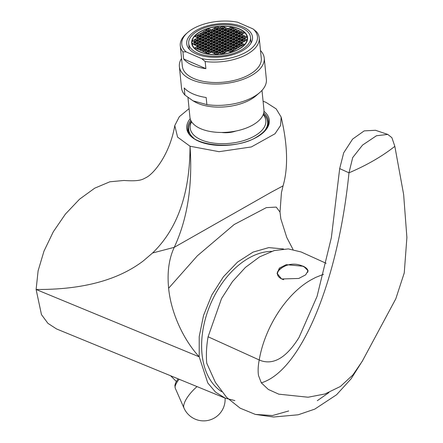 <?xml version="1.0" encoding="UTF-8"?>
<svg xmlns="http://www.w3.org/2000/svg" width="443" height="443" viewBox="0 0 443 443"><rect width="100%" height="100%" fill="white"/><g stroke="black" fill="none" stroke-linecap="round" stroke-linejoin="round"><path stroke-width="0.66" d="M199.893 31.83A28.097 14.126 -5.7 0 0 191.658 43.22A28.097 14.126 -5.7 0 0 209.506 54.395A28.097 14.126 -5.7 0 0 239.336 49.007A28.097 14.126 174.3 0 0 247.576 37.616A28.097 14.126 174.3 0 0 229.723 26.442A28.097 14.126 174.3 0 0 199.893 31.83M225.62 49.406A28.097 14.126 -5.7 0 0 224.529 49.428M220.199 49.716A28.097 14.126 -5.7 0 0 218.997 49.86M211.638 51.327A28.097 14.126 -5.7 0 0 210.491 51.659M214.8 44.178A28.097 14.126 -5.7 0 0 213.244 44.51M234.231 50.076A28.097 14.126 -5.7 0 0 233.079 49.898M197.805 30.921A31.076 15.621 -5.7 0 0 188.696 43.519A31.076 15.621 -5.7 0 0 208.437 55.873A31.076 15.621 -5.7 0 0 241.424 49.921A31.076 15.621 174.3 0 0 250.533 37.323A31.076 15.621 174.3 0 0 230.792 24.963A31.076 15.621 174.3 0 0 197.805 30.921M234.197 44.455L234.092 44.062M225.221 43.154L225.266 43.973M225.371 45.945L225.415 46.709M217.098 48.021A32.228 16.203 -5.7 0 0 216.671 48.088M211.377 49.173A32.228 16.203 -5.7 0 0 211.073 49.251M236.329 46.515L233.993 47.866L236.313 48.874L238.65 47.528L236.329 46.515L236.473 47.938L237.304 48.304A32.228 16.203 -5.7 0 0 236.197 48.099M196.415 30.312A33.059 16.618 -5.7 0 0 186.724 43.713A33.059 16.618 -5.7 0 0 207.723 56.865A33.059 16.618 -5.7 0 0 242.814 50.524A33.059 16.618 174.3 0 0 252.51 37.123A33.059 16.618 174.3 0 0 231.506 23.977A33.059 16.618 174.3 0 0 196.415 30.312M205.884 68.643L183.629 58.947A39.671 19.941 -5.7 0 0 205.884 68.643L205.17 61.533L201.687 58.653L186.121 51.875L182.92 51.842A39.671 19.941 174.3 0 1 180.284 45.795A39.671 19.941 174.3 0 1 186.492 33.518L187.732 32.444A38.015 19.11 -5.7 0 0 186.121 51.875M201.687 58.653A38.015 19.11 -5.7 0 0 246.297 52.041A38.015 19.11 -5.7 0 0 253.108 28.967L237.548 22.183A38.015 19.11 -5.7 0 0 187.732 32.444M183.629 58.947L182.92 51.842M253.108 28.967L256.597 31.841A39.671 19.941 174.3 0 1 259.227 37.888A39.671 19.941 174.3 0 1 247.598 53.968A39.671 19.941 174.3 0 1 205.17 61.533M180.284 45.795L182.339 66.267A39.671 19.941 -5.7 0 0 207.54 82.044A39.671 19.941 -5.7 0 0 249.653 74.441A39.671 19.941 -5.7 0 0 261.281 58.36L259.227 37.888M181.552 58.443A42.644 21.436 174.3 0 0 179.376 66.566A42.644 21.436 174.3 0 0 206.471 83.522A42.644 21.436 174.3 0 0 251.74 75.349A42.644 21.436 -5.7 0 0 264.238 58.066A42.644 21.436 -5.7 0 0 260.495 50.535M179.376 66.566L181.514 87.891A42.644 21.436 -5.7 0 0 184.914 95.051L193.032 100.832L206.881 104.62A42.644 21.436 -5.7 0 0 253.872 96.679A42.644 21.436 -5.7 0 0 259.709 92.587A42.644 21.436 -5.7 0 0 266.376 79.391L264.238 58.066M193.032 100.832L194.964 101.923A37.683 18.944 -5.7 0 0 250.821 99.426A37.683 18.944 -5.7 0 0 255.976 95.81L259.709 92.587M184.914 95.051L184.199 87.941A42.644 21.436 174.3 0 0 206.167 97.51L206.881 104.62M187.959 97.488L189.931 117.207A37.19 18.695 174.3 0 0 213.559 131.992A37.19 18.695 174.3 0 0 253.036 124.865A37.19 18.695 -5.7 0 0 263.939 109.792L261.996 90.372M235.914 131.034A16.529 8.306 174.3 0 1 221.616 132.463M191.592 121.77A38.015 19.11 -5.7 0 0 208.764 142.258A38.015 19.11 -5.7 0 0 254.703 135.923A38.015 19.11 -5.7 0 0 263.22 114.593M264.266 131.167A39.671 19.941 -5.7 0 0 267.633 121.77A39.671 19.941 -5.7 0 0 263.419 114.05M191.287 121.277A39.671 19.941 -5.7 0 0 188.69 129.677A39.671 19.941 -5.7 0 0 193.851 138.222M188.125 130.851A40.496 20.356 174.3 0 1 188.652 128.177M268.419 122.805A40.496 20.356 -5.7 0 0 267.373 120.286M189.072 108.624L179.332 116.686L174.775 125.557L177.577 137.125L190.036 146.234L219.03 151.689L251.369 146.943L275.014 133.758L280.585 125.463L281.139 117.052L276.172 108.878L266.005 102.372L263.081 101.209M174.775 125.557C169.896 154.208 153.931 173.806 145.924 177.676C142.524 179.387 140.082 181.619 123.962 180.467L109.864 181.791L94.719 188.175L79.563 199.184L65.431 214.063L53.287 231.789L43.973 251.159L38.109 270.839L36.11 289.489C82.254 289.766 118.026 280.214 143.421 260.822L152.558 252.997C177.41 229.12 189.903 193.536 190.036 146.234C192.744 185.224 187.478 218.925 174.243 247.332L271.371 192.129L283.06 185.872C288.321 167.792 287.679 144.85 281.139 117.052M283.514 248.949L268.774 247.615L253.058 252.106L237.559 262.068L223.449 276.737L211.809 295.016L203.52 315.499L199.212 336.641L199.212 356.825L36.11 289.489L41.465 314.613L47.927 323.346L56.543 328.95L225.266 398.179L234.884 400.594M152.558 252.997L174.243 247.332C168.933 258.778 167.066 272.412 168.633 288.243C170.788 311.396 182.516 338.679 199.212 356.825L207.778 382.957L215.58 392.166L225.266 398.179M261.304 382.835C300.78 371.068 338.009 282.102 348.984 172.82L352.689 157.592L362.562 145.071L376.472 135.746L387.78 134.423L391.9 137.695L394.835 146.345L403.634 194.466L406.89 237.481L404.26 272.899L395.798 298.815L362.213 361.344L352.872 374.977L340.368 386.49L324.869 393.999L308.101 397.221L278.758 394.165L268.303 389.43L261.304 382.835L258.502 375.498C257.832 371.035 258.075 365.857 259.227 359.96L208.094 336.774C206.46 345.994 206.006 354.793 206.737 363.166L215.392 382.387L226.628 397.382L240.128 408.164L255.34 414.404L272.467 415.551L288.703 410.966M208.094 336.774L221.533 298.565L232.475 281.587L245.428 267.406L259.62 256.857L274.211 250.566L288.332 248.905L301.157 251.978L326.153 263.314M323.479 274.306L315.698 277.407L311.113 279.832C286.527 293.593 264.726 327.255 259.227 359.96L261.619 360.89C274.422 364.81 286.898 356.975 299.058 337.4L317.061 296.389L331.353 237.669L339.687 168.6L343.69 152.824L352.611 139.091L364.196 130.884L375.498 130.286L387.78 134.423M394.835 146.345C382.148 156.346 366.865 165.173 348.984 172.82L339.687 168.6M303.616 266.293L308.057 270.706L305.676 274.832L298.787 278.459L281.643 278.979L277.108 273.436L279.383 268.093L286.283 264.654L303.616 266.293M308.068 271.05A15.538 7.963 175 0 0 303.632 266.47A15.538 7.963 -5 0 0 301.711 265.75M282.484 267.445A15.538 7.963 -5 0 0 277.157 273.835M283.686 279.699A15.206 7.791 175 0 1 279.683 269.604A20.793 20.793 0 0 1 304.85 267.384A15.206 7.791 -5 0 1 307.785 272.273M221.677 391.678A76.03 49.577 -67.5 0 1 203.608 326.33A76.03 49.577 -67.5 0 1 248.412 258.308A76.03 49.577 -67.5 0 1 271.62 251.353M194.483 39.654L192.146 41.005L194.466 42.013L196.803 40.667L194.483 39.654L194.627 41.077L193.63 41.653M200.125 31.929A27.771 13.96 -5.7 0 0 191.985 43.187A27.771 13.96 -5.7 0 0 209.628 54.229A27.771 13.96 -5.7 0 0 239.104 48.907A27.771 13.96 -5.7 0 0 247.244 37.649A27.771 13.96 -5.7 0 0 229.607 26.608A27.771 13.96 -5.7 0 0 200.125 31.929M219.606 41.598L221.943 40.252L219.623 39.239L217.286 40.59L219.606 41.598M219.158 39.039L216.837 38.026L214.501 39.377L216.821 40.385L219.158 39.039M214.019 42.007L216.356 40.656L214.035 39.648L211.699 40.994L214.019 42.007M216.804 43.22L219.141 41.869L216.821 40.861L214.484 42.207L216.804 43.22M219.584 44.433L221.921 43.082L219.601 42.074L217.264 43.42L219.584 44.433M222.392 42.81L224.728 41.465L222.408 40.451L220.071 41.803L222.392 42.81M225.194 41.193L227.536 39.842L225.216 38.834L222.873 40.18L225.194 41.193M224.751 38.63L222.43 37.622L220.093 38.967L222.414 39.981L224.751 38.63M221.965 37.417L219.645 36.409L217.308 37.755L219.628 38.768L221.965 37.417M219.18 36.204L216.86 35.196L214.523 36.542L216.843 37.555L219.18 36.204M214.058 36.813L211.721 38.164L214.041 39.172L216.378 37.827L214.058 36.813L214.196 38.236L213.205 38.812M211.25 38.436L208.913 39.781L211.233 40.795L213.57 39.444L211.25 38.436L211.394 39.853L210.397 40.429M208.426 42.412L210.768 41.066L208.448 40.053L206.111 41.404L208.426 42.412M211.211 43.624L213.548 42.279L211.228 41.265L208.891 42.617L211.211 43.624M213.997 44.837L216.334 43.492L214.013 42.478L211.676 43.829L213.997 44.837M216.782 46.05L219.119 44.704L216.799 43.691L214.462 45.042L216.782 46.05M219.567 47.263L221.904 45.917L219.584 44.904L217.247 46.255L219.567 47.263M222.369 45.646L224.706 44.294L222.386 43.287L220.049 44.632L222.369 45.646M225.177 44.023L227.514 42.678L225.194 41.664L222.857 43.015L225.177 44.023M227.979 42.406L230.316 41.055L227.995 40.047L225.659 41.393L227.979 42.406M230.786 40.784L233.123 39.438L230.803 38.425L228.466 39.776L230.786 40.784M230.338 38.225L228.018 37.212L225.681 38.563L228.001 39.571L230.338 38.225M227.552 37.013L225.232 35.999L222.895 37.35L225.216 38.358L227.552 37.013M224.773 35.8L222.452 34.787L220.11 36.138L222.43 37.146L224.773 35.8M221.987 34.587L219.667 33.574L217.33 34.925L219.65 35.933L221.987 34.587M219.202 33.375L216.882 32.361L214.545 33.712L216.865 34.72L219.202 33.375M214.074 33.984L211.737 35.329L214.058 36.343L216.394 34.991L214.074 33.984L214.218 35.401L213.227 35.977M211.272 35.601L208.935 36.952L211.256 37.96L213.592 36.614L211.272 35.601L211.416 37.024L210.419 37.6M208.465 37.223L206.128 38.569L208.448 39.582L210.785 38.231L208.465 37.223L208.609 38.641L207.612 39.217M205.663 38.84L203.326 40.191L205.646 41.199L207.983 39.853L205.663 38.84L205.807 40.263L204.81 40.839M202.839 42.821L205.175 41.47L202.855 40.463L200.518 41.808L202.839 42.821M205.624 44.034L207.961 42.683L205.641 41.675L203.304 43.021L205.624 44.034M208.409 45.247L210.746 43.896L208.426 42.888L206.089 44.234L208.409 45.247M211.189 46.46L213.532 45.108L211.211 44.101L208.869 45.446L211.189 46.46M213.975 47.672L216.311 46.321L213.991 45.313L211.654 46.659L213.975 47.672M216.76 48.885L219.097 47.534L216.777 46.526L214.44 47.872L216.76 48.885M219.545 50.098L221.882 48.747L219.562 47.733L217.225 49.084L219.545 50.098M222.347 48.475L224.684 47.13L222.364 46.116L220.027 47.467L222.347 48.475M225.155 46.858L227.492 45.507L225.171 44.499L222.835 45.845L225.155 46.858M227.957 45.236L230.299 43.89L227.979 42.877L225.637 44.228L227.957 45.236M230.764 43.619L233.101 42.268L230.781 41.26L228.444 42.606L230.764 43.619M233.572 41.996L235.909 40.651L233.588 39.637L231.252 40.989L233.572 41.996M236.374 40.379L238.711 39.028L236.39 38.02L234.054 39.366L236.374 40.379M235.925 37.816L233.605 36.808L231.268 38.153L233.588 39.167L235.925 37.816M233.145 36.603L230.825 35.595L228.488 36.946L230.809 37.954L233.145 36.603M230.36 35.39L228.04 34.382L225.703 35.733L228.023 36.741L230.36 35.39M227.575 34.177L225.254 33.17L222.918 34.521L225.238 35.529L227.575 34.177M224.789 32.965L222.469 31.957L220.132 33.308L222.452 34.316L224.789 32.965M222.009 31.752L219.689 30.744L217.347 32.095L219.667 33.103L222.009 31.752M219.224 30.539L216.904 29.531L214.567 30.883L216.887 31.89L219.224 30.539M214.096 31.148L211.76 32.5L214.08 33.513L216.417 32.162L214.096 31.148L214.24 32.572L213.244 33.147M211.294 32.771L208.958 34.117L211.278 35.13L213.615 33.779L211.294 32.771L211.433 34.194L210.442 34.764M208.487 34.388L206.15 35.739L208.47 36.747L210.807 35.401L208.487 34.388L208.631 35.811L207.634 36.387M205.685 36.01L203.348 37.356L205.663 38.369L208.005 37.018L205.685 36.01L205.823 37.428L204.832 38.004M202.877 37.627L200.541 38.978L202.861 39.986L205.198 38.641L202.877 37.627L203.021 39.05L202.025 39.626M200.075 39.25L197.733 40.595L200.053 41.609L202.396 40.258L200.075 39.25L200.214 40.667L199.223 41.243M197.251 43.226L199.588 41.88L197.268 40.867L194.931 42.218L197.251 43.226M200.037 44.438L202.373 43.087L200.053 42.079L197.716 43.431L200.037 44.438M202.816 45.651L205.159 44.3L202.839 43.292L200.496 44.643L202.816 45.651M205.602 46.864L207.939 45.513L205.618 44.505L203.282 45.856L205.602 46.864M208.387 48.077L210.724 46.725L208.404 45.718L206.067 47.069L208.387 48.077M211.173 49.289L213.509 47.938L211.189 46.93L208.852 48.281L211.173 49.289M213.952 50.502L216.295 49.151L213.975 48.143L211.632 49.494L213.952 50.502M216.738 51.715L219.075 50.364L216.754 49.356L214.418 50.707L216.738 51.715M219.523 52.927L221.86 51.576L219.54 50.568L217.203 51.92L219.523 52.927M222.331 51.31L224.667 49.959L222.347 48.946L220.01 50.297L222.331 51.31M225.133 49.688L227.469 48.342L225.149 47.329L222.812 48.68L225.133 49.688M227.94 48.071L230.277 46.72L227.957 45.712L225.62 47.058L227.94 48.071M230.742 46.449L233.079 45.103L230.759 44.09L228.422 45.441L230.742 46.449M233.55 44.832L235.886 43.48L233.566 42.473L231.229 43.818L233.55 44.832M236.352 43.209L238.688 41.863L236.368 40.85L234.031 42.201L236.352 43.209M239.159 41.592L241.496 40.241L239.176 39.233L236.839 40.579L239.159 41.592M241.961 39.975L244.303 38.624L241.983 37.611L239.641 38.962L241.961 39.975M241.518 37.411L239.198 36.398L236.861 37.749L239.181 38.762L241.518 37.411M238.733 36.199L236.412 35.185L234.076 36.536L236.396 37.55L238.733 36.199M235.947 34.986L233.627 33.973L231.29 35.324L233.611 36.337L235.947 34.986M233.162 33.773L230.842 32.76L228.505 34.111L230.825 35.124L233.162 33.773M230.382 32.56L228.062 31.547L225.725 32.898L228.045 33.912L230.382 32.56M227.597 31.348L225.277 30.334L222.94 31.686L225.26 32.699L227.597 31.348M224.811 30.135L222.491 29.122L220.154 30.473L222.475 31.486L224.811 30.135M222.026 28.922L219.706 27.909L217.369 29.26L219.689 30.274L222.026 28.922M219.246 27.71L216.926 26.696L214.584 28.047L216.904 29.061L219.246 27.71M214.119 28.319L211.782 29.67L214.102 30.678L216.439 29.327L214.119 28.319L214.262 29.742L213.266 30.312M211.311 29.936L208.974 31.287L211.294 32.3L213.631 30.949L211.311 29.936L211.455 31.359L210.464 31.935M208.509 31.558L206.172 32.904L208.492 33.917L210.829 32.566L208.509 31.558L208.653 32.981L207.656 33.552M205.702 33.175L203.365 34.526L205.685 35.534L208.022 34.189L205.702 33.175L205.845 34.598L204.849 35.174M202.9 34.798L200.563 36.143L202.883 37.157L205.22 35.805L202.9 34.798L203.044 36.215L202.047 36.791M200.092 36.415L197.755 37.766L200.075 38.774L202.412 37.428L200.092 36.415L200.236 37.838L199.239 38.414M197.29 38.037L194.953 39.383L197.273 40.396L199.61 39.045L197.29 38.037L197.428 39.455L196.437 40.031M194.444 44.848L196.781 43.497L194.46 42.484L192.124 43.835L194.444 44.848M197.229 46.061L199.566 44.71L197.246 43.696L194.909 45.048L197.229 46.061M200.014 47.274L202.351 45.922L200.031 44.909L197.694 46.26L200.014 47.274M202.8 48.486L205.137 47.135L202.816 46.122L200.48 47.473L202.8 48.486M205.58 49.699L207.922 48.348L205.602 47.335L203.259 48.686L205.58 49.699M208.365 50.912L210.702 49.561L208.382 48.547L206.045 49.898L208.365 50.912M211.15 52.124L213.487 50.773L211.167 49.76L208.83 51.111L211.15 52.124M213.936 53.337L216.273 51.986L213.952 50.973L211.616 52.324L213.936 53.337M216.716 54.55L219.058 53.199L216.738 52.185L214.395 53.537L216.716 54.55M222.308 54.14L224.645 52.789L222.325 51.781L219.988 53.132L222.308 54.14M225.11 52.523L227.447 51.172L225.127 50.159L222.79 51.51L225.11 52.523M227.918 50.901L230.255 49.555L227.935 48.542L225.598 49.893L227.918 50.901M230.72 49.284L233.062 47.933L230.742 46.925L228.4 48.27L230.72 49.284M233.527 47.661L235.864 46.316L233.544 45.302L231.207 46.653L233.527 47.661M236.335 46.044L238.672 44.693L236.352 43.685L234.015 45.031L236.335 46.044M239.137 44.422L241.474 43.076L239.154 42.063L236.817 43.414L239.137 44.422M241.944 42.805L244.281 41.454L241.961 40.446L239.624 41.792L241.944 42.805M244.746 41.188L247.083 39.837L244.763 38.823L242.426 40.175L244.746 41.188M247.105 37.002L244.785 35.994L242.448 37.345L244.769 38.353L247.105 37.002M244.32 35.789L242 34.781L239.663 36.132L241.983 37.14L244.32 35.789M241.54 34.576L239.22 33.568L236.878 34.919L239.198 35.927L241.54 34.576M238.755 33.363L236.435 32.356L234.098 33.707L236.418 34.715L238.755 33.363M235.969 32.151L233.649 31.143L231.312 32.494L233.633 33.502L235.969 32.151M233.184 30.938L230.864 29.93L228.527 31.281L230.847 32.289L233.184 30.938M230.399 29.725L228.079 28.717L225.742 30.069L228.062 31.076L230.399 29.725M227.619 28.513L225.299 27.505L222.962 28.856L225.282 29.864L227.619 28.513M224.834 27.3L222.513 26.292L220.177 27.643L222.497 28.651L224.834 27.3M208.531 28.723L206.194 30.074L208.515 31.088L210.851 29.736L208.531 28.723L208.67 30.146L207.678 30.722M205.724 30.345L203.387 31.691L205.707 32.704L208.044 31.353L205.724 30.345L205.868 31.769L204.871 32.339M202.922 31.962L200.585 33.314L202.9 34.321L205.242 32.976L202.922 31.962L203.06 33.386L202.069 33.961M200.114 33.585L197.777 34.931L200.098 35.944L202.434 34.593L200.114 33.585L200.258 35.003L199.261 35.578M197.312 35.202L194.97 36.553L197.29 37.561L199.632 36.215L197.312 35.202L197.451 36.625L196.459 37.201M197.207 48.891L199.544 47.539L197.224 46.532L194.887 47.883L197.207 48.891M199.992 50.103L202.329 48.752L200.009 47.744L197.672 49.095L199.992 50.103M202.778 51.316L205.115 49.965L202.794 48.957L200.457 50.308L202.778 51.316M205.563 52.529L207.9 51.178L205.58 50.17L203.243 51.521L205.563 52.529M208.343 53.741L210.68 52.39L208.365 51.382L206.023 52.734L208.343 53.741M230.703 52.113L233.04 50.762L230.72 49.754L228.383 51.106L230.703 52.113M233.505 50.496L235.842 49.145L233.522 48.137L231.185 49.483L233.505 50.496M239.115 47.257L241.452 45.906L239.131 44.898L236.795 46.244L239.115 47.257M241.922 45.635L244.259 44.289L241.939 43.276L239.602 44.627L241.922 45.635M244.342 32.959L242.022 31.946L239.685 33.297L242.005 34.31L244.342 32.959M241.557 31.746L239.237 30.733L236.9 32.084L239.22 33.098L241.557 31.746M238.777 30.534L236.457 29.52L234.114 30.872L236.435 31.885L238.777 30.534M235.992 29.321L233.671 28.308L231.335 29.659L233.655 30.672L235.992 29.321M233.206 28.108L230.886 27.095L228.549 28.446L230.869 29.459L233.206 28.108M191.985 43.187L192.129 44.61A27.771 13.96 -5.7 0 0 192.279 45.518M247.421 39.992A27.771 13.96 -5.7 0 0 247.388 39.073L247.244 37.649M220.603 41.027L219.767 40.662L218.77 41.238M217.818 39.815L216.981 39.449L215.99 40.025M215.016 41.432L214.179 41.066L213.183 41.642M217.795 42.644L216.959 42.279L215.968 42.855M220.581 43.857L219.745 43.492L218.753 44.067M223.388 42.24L222.552 41.875L221.555 42.45M226.19 40.618L225.354 40.252L224.363 40.828M223.405 39.405L222.574 39.039L221.578 39.615M220.625 38.192L219.789 37.827L218.792 38.403M217.84 36.979L217.004 36.614L216.007 37.19M215.032 38.602L214.196 38.236M212.23 40.219L211.394 39.853M209.423 41.841L208.587 41.476L207.595 42.052M212.208 43.054L211.372 42.689L210.375 43.264M214.993 44.267L214.157 43.901L213.161 44.477M217.779 45.479L216.943 45.114L215.946 45.69M220.559 46.687L219.722 46.327L218.731 46.903M223.366 45.07L222.53 44.704L221.533 45.28M226.168 43.453L225.337 43.087L224.341 43.663M228.976 41.83L228.139 41.465L227.143 42.041M231.778 40.213L230.947 39.848L229.95 40.424M228.998 39.001L228.162 38.635L227.165 39.211M226.212 37.788L225.376 37.422L224.379 37.998M223.427 36.575L222.591 36.21L221.6 36.786M220.642 35.362L219.811 34.997L218.814 35.573M217.862 34.15L217.026 33.784L216.029 34.36M215.054 35.767L214.218 35.401M212.252 37.389L211.416 37.024M209.445 39.006L208.609 38.641M206.637 40.629L205.807 40.263M203.835 42.246L202.999 41.88L202.002 42.456M206.621 43.458L205.785 43.093L204.788 43.669M209.401 44.671L208.57 44.306L207.573 44.881M212.186 45.884L211.35 45.518L210.359 46.094M214.971 47.096L214.135 46.731L213.138 47.307M217.757 48.309L216.92 47.944L215.924 48.52M220.536 49.522L219.706 49.156L218.709 49.732M223.344 47.899L222.508 47.539L221.511 48.115M226.151 46.282L225.315 45.917L224.319 46.493M228.953 44.665L228.117 44.3L227.126 44.876M231.761 43.043L230.925 42.678L229.928 43.253M234.563 41.426L233.727 41.061L232.736 41.636M237.37 39.804L236.534 39.444L235.538 40.014M234.585 38.591L233.749 38.231L232.752 38.801M231.8 37.378L230.964 37.018L229.972 37.589M229.014 36.165L228.184 35.805L227.187 36.376M226.235 34.953L225.398 34.593L224.402 35.163M223.449 33.74L222.613 33.38L221.616 33.95M220.664 32.527L219.828 32.167L218.836 32.738M217.878 31.315L217.048 30.955L216.051 31.525M215.076 32.937L214.24 32.572M212.269 34.554L211.433 34.194M209.467 36.176L208.631 35.811M206.659 37.793L205.823 37.428M203.858 39.416L203.021 39.05M201.05 41.033L200.214 40.667M198.248 42.65L197.412 42.29L196.415 42.866M201.028 43.863L200.192 43.503L199.2 44.078M203.813 45.075L202.977 44.715L201.986 45.286M206.599 46.288L205.762 45.928L204.766 46.498M209.384 47.501L208.548 47.141L207.551 47.711M212.164 48.713L211.333 48.353L210.336 48.924M214.949 49.926L214.113 49.566L213.122 50.137M217.734 51.139L216.898 50.779L215.902 51.349M220.52 52.352L219.684 51.992L218.687 52.562M223.322 50.735L222.486 50.369L221.494 50.945M226.129 49.112L225.293 48.752L224.296 49.328M228.931 47.495L228.101 47.13L227.104 47.706M231.739 45.878L230.903 45.513L229.906 46.089M234.541 44.256L233.71 43.89L232.713 44.466M237.348 42.639L236.512 42.273L235.515 42.849M240.156 41.016L239.32 40.656L238.323 41.227M242.958 39.399L242.122 39.034L241.13 39.61M240.172 38.187L239.336 37.821L238.345 38.397M237.393 36.974L236.556 36.608L235.56 37.184M234.607 35.761L233.771 35.396L232.774 35.972M231.822 34.548L230.986 34.183L229.989 34.759M229.037 33.336L228.2 32.97L227.209 33.546M226.251 32.123L225.421 31.758L224.424 32.333M223.471 30.91L222.635 30.545L221.638 31.121M220.686 29.698L219.85 29.332L218.853 29.908M217.901 28.485L217.064 28.119L216.073 28.695M215.099 30.102L214.262 29.742M212.291 31.724L211.455 31.359M209.489 33.341L208.653 32.981M206.682 34.964L205.845 34.598M203.874 36.581L203.044 36.215M201.072 38.203L200.236 37.838M198.265 39.82L197.428 39.455M195.463 41.437L194.627 41.077M195.441 44.272L194.604 43.907L193.608 44.483M198.226 45.485L197.39 45.12L196.393 45.695M201.011 46.698L200.175 46.332L199.178 46.908M203.791 47.91L202.955 47.545L201.964 48.121M206.576 49.123L205.74 48.758L204.749 49.334M209.362 50.336L208.526 49.97L207.529 50.546M212.147 51.549L211.311 51.183L210.314 51.759M214.927 52.761L214.096 52.396L213.1 52.972M217.712 53.974L216.876 53.609L215.885 54.184M223.3 53.564L222.469 53.204L221.472 53.775M226.107 51.947L225.271 51.582L224.274 52.158M228.915 50.325L228.079 49.965L227.082 50.541M231.717 48.708L230.881 48.342L229.889 48.918M234.524 47.091L233.688 46.725L232.691 47.301M237.326 45.468L236.49 45.103L235.499 45.679M240.134 43.851L239.298 43.486L238.301 44.062M242.936 42.229L242.099 41.869L241.108 42.439M245.743 40.612L244.907 40.247L243.91 40.822M245.765 37.777L244.929 37.417L243.932 37.987M242.98 36.564L242.144 36.204L241.147 36.775M240.195 35.351L239.358 34.991L238.367 35.562M237.409 34.139L236.573 33.779L235.582 34.349M234.629 32.926L233.793 32.566L232.796 33.136M231.844 31.713L231.008 31.353L230.011 31.924M229.059 30.501L228.223 30.141L227.226 30.711M226.273 29.288L225.437 28.928L224.446 29.498M223.488 28.075L222.657 27.715L221.661 28.286M209.506 30.512L208.67 30.146M206.704 32.129L205.868 31.769M203.896 33.751L203.06 33.386M201.094 35.368L200.258 35.003M198.287 36.99L197.451 36.625M198.204 48.315L197.368 47.955L196.371 48.525M200.989 49.527L200.153 49.167L199.156 49.738M203.774 50.74L202.938 50.38L201.942 50.951M206.554 51.953L205.718 51.593L204.727 52.163M209.34 53.166L208.503 52.806L207.512 53.376M231.695 51.538L230.864 51.178L229.867 51.753M234.502 49.921L233.666 49.555L232.669 50.131M236.473 47.938L235.477 48.514M240.112 46.681L239.275 46.316L238.279 46.892M242.919 45.064L242.083 44.699L241.086 45.275M243.002 33.734L242.166 33.369L241.169 33.945M240.217 32.522L239.381 32.156L238.384 32.732M237.431 31.309L236.595 30.944L235.604 31.519M234.646 30.096L233.81 29.731L232.819 30.307M231.866 28.884L231.03 28.518L230.033 29.094M219.623 39.239L219.767 40.662M216.837 38.026L216.981 39.449M214.035 39.648L214.179 41.066M216.821 40.861L216.959 42.279M219.601 42.074L219.745 43.492M222.408 40.451L222.552 41.875M225.216 38.834L225.354 40.252M222.43 37.622L222.574 39.039M219.645 36.409L219.789 37.827M216.86 35.196L217.004 36.614M208.448 40.053L208.587 41.476M211.228 41.265L211.372 42.689M214.013 42.478L214.157 43.901M216.799 43.691L216.943 45.114M219.584 44.904L219.722 46.327M222.386 43.287L222.53 44.704M225.194 41.664L225.337 43.087M227.995 40.047L228.139 41.465M230.803 38.425L230.947 39.848M228.018 37.212L228.162 38.635M225.232 35.999L225.376 37.422M222.452 34.787L222.591 36.21M219.667 33.574L219.811 34.997M216.882 32.361L217.026 33.784M202.855 40.463L202.999 41.88M205.641 41.675L205.785 43.093M208.426 42.888L208.57 44.306M211.211 44.101L211.35 45.518M213.991 45.313L214.135 46.731M216.777 46.526L216.92 47.944M219.562 47.733L219.706 49.156M222.364 46.116L222.508 47.539M225.171 44.499L225.315 45.917M227.979 42.877L228.117 44.3M230.781 41.26L230.925 42.678M233.588 39.637L233.727 41.061M236.39 38.02L236.534 39.444M233.605 36.808L233.749 38.231M230.825 35.595L230.964 37.018M228.04 34.382L228.184 35.805M225.254 33.17L225.398 34.593M222.469 31.957L222.613 33.38M219.689 30.744L219.828 32.167M216.904 29.531L217.048 30.955M197.268 40.867L197.412 42.29M200.053 42.079L200.192 43.503M202.839 43.292L202.977 44.715M205.618 44.505L205.762 45.928M208.404 45.718L208.548 47.141M211.189 46.93L211.333 48.353M213.975 48.143L214.113 49.566M216.754 49.356L216.898 50.779M219.54 50.568L219.684 51.992M222.347 48.946L222.486 50.369M225.149 47.329L225.293 48.752M227.957 45.712L228.101 47.13M230.759 44.09L230.903 45.513M233.566 42.473L233.71 43.89M236.368 40.85L236.512 42.273M239.176 39.233L239.32 40.656M241.983 37.611L242.122 39.034M239.198 36.398L239.336 37.821M236.412 35.185L236.556 36.608M233.627 33.973L233.771 35.396M230.842 32.76L230.986 34.183M228.062 31.547L228.2 32.97M225.277 30.334L225.421 31.758M222.491 29.122L222.635 30.545M219.706 27.909L219.85 29.332M216.926 26.696L217.064 28.119M194.46 42.484L194.604 43.907M197.246 43.696L197.39 45.12M200.031 44.909L200.175 46.332M202.816 46.122L202.955 47.545M205.602 47.335L205.74 48.758M208.382 48.547L208.526 49.97M211.167 49.76L211.311 51.183M213.952 50.973L214.096 52.396M216.738 52.185L216.876 53.609M222.325 51.781L222.469 53.204M225.127 50.159L225.271 51.582M227.935 48.542L228.079 49.965M230.742 46.925L230.881 48.342M233.544 45.302L233.688 46.725M236.352 43.685L236.49 45.103M239.154 42.063L239.298 43.486M241.961 40.446L242.099 41.869M244.763 38.823L244.907 40.247M244.785 35.994L244.929 37.417M242 34.781L242.144 36.204M239.22 33.568L239.358 34.991M236.435 32.356L236.573 33.779M233.649 31.143L233.793 32.566M230.864 29.93L231.008 31.353M228.079 28.717L228.223 30.141M225.299 27.505L225.437 28.928M222.513 26.292L222.657 27.715M197.224 46.532L197.368 47.955M200.009 47.744L200.153 49.167M202.794 48.957L202.938 50.38M205.58 50.17L205.718 51.593M208.365 51.382L208.503 52.806M230.72 49.754L230.864 51.178M233.522 48.137L233.666 49.555M239.131 44.898L239.275 46.316M241.939 43.276L242.083 44.699M242.022 31.946L242.166 33.369M239.237 30.733L239.381 32.156M236.457 29.52L236.595 30.944M233.671 28.308L233.81 29.731M230.886 27.095L231.03 28.518M263.74 112.915A40.496 20.356 174.3 0 1 268.397 121.116C268.873 126.681 264.98 131.97 256.724 136.981C234.042 151.561 187.107 145.238 187.81 129.19A40.496 20.356 174.3 0 1 190.75 120.225M263.973 111.293A41.487 20.854 174.3 0 1 257.134 136.987A41.487 20.854 174.3 0 1 204.605 143.299A41.487 20.854 174.3 0 1 190.202 118.68M168.633 288.243L197.329 255.832L234.137 224.546L266.326 207.623L276.227 207.097L280.02 212.114L281.421 192.722L283.06 185.872M179.171 379.269A12.227 4.22 134.9 0 0 175.256 388.179L183.961 408.014A21.485 21.485 0 0 0 225.088 398.107M197.035 386.595A20.19 6.966 134.9 0 0 183.961 408.014M189.261 49.156L188.696 43.519M251.098 42.965L250.533 37.323M188.69 129.677L189.028 133.033M267.633 121.77L267.971 125.125M317.304 400.688L328.95 392.548M255.34 414.404L273.541 417.018L298.161 414.792L314.774 409.122L336.547 394.785L351.083 378.809L362.662 360.536M293.017 249.448L286.771 237.476L280.823 218.798L280.02 212.119M170.588 375.742L176.308 381.451M178.075 378.82L175.605 382.857L174.874 385.504L175.256 388.179"/></g></svg>
